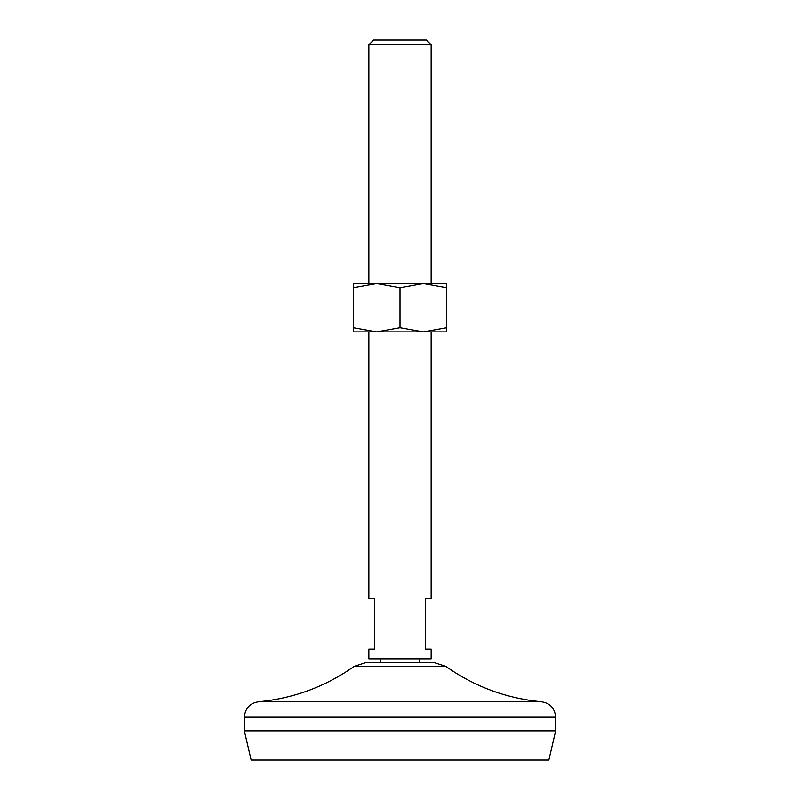 <?xml version="1.0" encoding="UTF-8"?>
<svg xmlns="http://www.w3.org/2000/svg" width="800" height="800" viewBox="0 0 800 800"><rect width="100%" height="100%" fill="white"/><g stroke="black" fill="none" stroke-linecap="round" stroke-linejoin="round"><path stroke-width="1.2" d="M353.3 327.72L353.3 331.89L446.7 331.89L446.7 327.72L423.35 331.89L400 327.72L376.65 331.89L353.3 327.72L353.3 287.8L376.65 283.63L400 287.8L400 327.72M400 287.8L423.35 283.63L446.7 283.63L446.7 327.72M353.3 287.8L353.3 283.63L423.35 283.63L446.7 287.8M434.47 662.7L365.53 662.7L354.23 666.32L445.77 666.32L434.47 662.7M431.14 331.89L431.14 598.49L425.3 598.49L425.3 649.08L431.14 649.08L431.14 658.81L368.86 658.81L368.86 649.08L374.7 649.08L374.7 598.49L368.86 598.49L368.86 331.89M431.14 44.78L368.86 44.78L373.64 40L426.36 40L431.14 44.78L431.14 283.63M244.32 730.81L555.68 730.81L548.86 760L251.14 760L244.32 730.81L244.32 717.19C245.25 707.73 250.44 702.54 259.89 701.62C294.43 698.13 325.88 686.36 354.23 666.32M555.68 730.81L555.68 717.19C554.75 707.73 549.56 702.54 540.11 701.62L259.89 701.62M555.68 717.19L244.32 717.19M419.46 662.7L419.46 658.81M380.54 662.7L380.54 658.81M540.11 701.62C505.57 698.13 474.12 686.36 445.77 666.32M368.86 283.63L368.86 44.78"/></g></svg>
